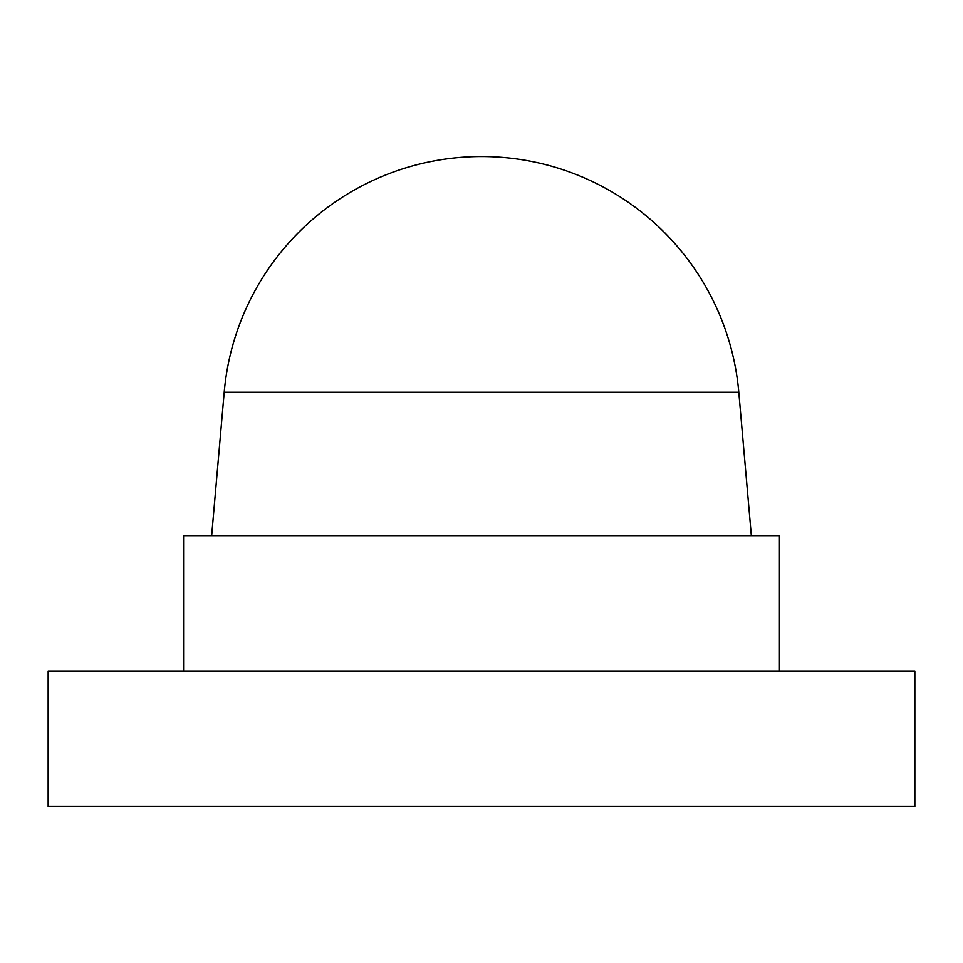 <?xml version="1.0" encoding="UTF-8"?>
<svg xmlns="http://www.w3.org/2000/svg" width="963" height="963" viewBox="0 0 963 963"><rect width="100%" height="100%" fill="white"/><g stroke="black" fill="none" stroke-linecap="round" stroke-linejoin="round"><path stroke-width="1.44" d="M224.198 392.266A258.289 258.289 0 0 1 738.802 392.266L224.198 392.266L211.655 535.669M779.428 535.669L779.428 671.091L183.572 671.091L183.572 535.669L779.428 535.669M48.15 671.091L914.85 671.091L914.85 806.513L48.15 806.513L48.15 671.091M738.802 392.266L751.345 535.669"/></g></svg>
